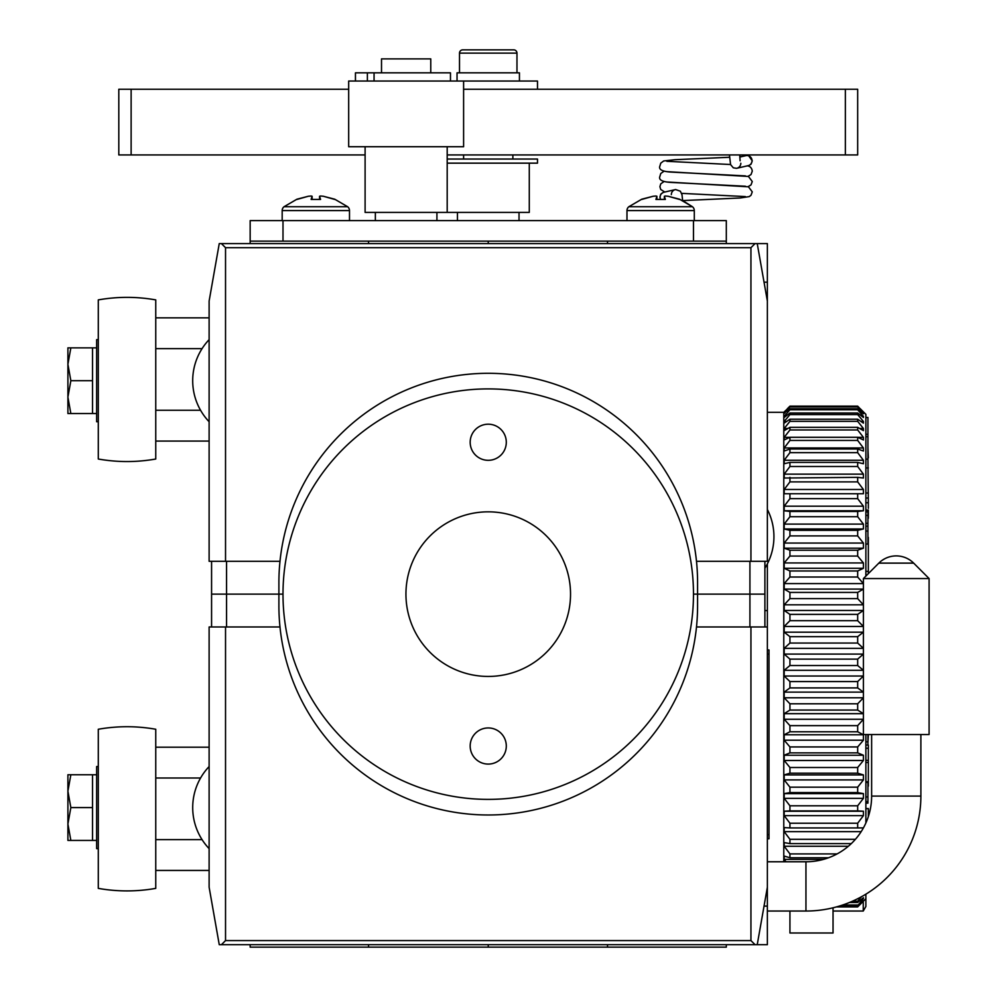 <?xml version="1.0" encoding="UTF-8"?>
<svg xmlns="http://www.w3.org/2000/svg" width="997" height="997" viewBox="0 0 997 997"><rect width="100%" height="100%" fill="white"/><g stroke="black" fill="none" stroke-linecap="round" stroke-linejoin="round"><path stroke-width="1.5" d="M282.998 220.611L282.998 241.137L250.16 241.137L250.16 220.611L726.314 220.611L726.314 243.592M279.983 626.976L209.121 626.976L209.121 887.218L219.253 944.682L221.434 944.682L225.534 940.582L750.94 940.582L750.94 626.976L696.492 626.976A209.345 209.345 0 0 1 279.983 626.976A209.345 209.345 0 0 1 278.898 605.64L278.898 594.137L282.998 594.137L211.576 594.137L278.898 594.137L278.898 582.647A209.345 209.345 0 0 1 488.243 373.302A209.345 209.345 0 0 1 696.492 561.299L767.366 561.299L767.366 301.057L757.234 243.592L755.053 243.592L750.94 247.705L750.94 561.299M750.94 247.705L225.534 247.705L221.434 243.592L219.253 243.592L209.121 301.057L209.121 561.299L279.983 561.299M757.234 243.592L767.366 243.592L767.366 301.057M764.898 561.299L764.898 594.137L693.476 594.137L697.576 594.137L697.576 582.647A209.345 209.345 0 0 0 696.492 561.299M225.534 247.705L225.534 561.299M221.434 243.592L755.053 243.592M368.554 241.137L368.554 243.592M488.243 241.137L488.243 243.592M764.026 282.176L767.366 282.176M749.918 561.299L749.918 594.137L764.898 594.137L764.898 626.976M211.576 561.299L211.576 626.976M226.556 561.299L226.556 626.976M726.314 944.682L726.314 947.15L250.16 947.15L250.16 944.682M696.492 626.976A209.345 209.345 0 0 0 697.576 605.64L697.576 594.137L749.918 594.137L749.918 626.976M750.94 940.582L755.053 944.682L757.234 944.682L767.366 887.218L767.366 626.976L750.94 626.976M767.366 887.218L767.366 944.682L757.234 944.682M225.534 940.582L225.534 626.976M755.053 944.682L221.434 944.682M488.243 947.15L488.243 944.682M368.554 947.15L368.554 944.682M764.026 906.099L767.366 906.099M865.87 894.172L865.87 906.472L863.252 911.034L863.252 901.338M463.605 154.934L463.605 159.034M512.869 154.934L512.869 159.034M457.449 212.398L457.449 220.611M519.026 212.398L519.026 220.611M430.766 72.831L430.766 58.885L381.515 58.885L381.515 72.831M375.358 212.398L375.358 220.611M436.923 212.398L436.923 220.611M282.998 241.137L693.476 241.137L693.476 220.611M726.314 241.137L693.476 241.137M463.605 81.044L463.605 146.721L348.676 146.721L348.676 81.044L537.495 81.044L537.495 89.256M529.282 163.147L529.282 212.398L365.101 212.398L365.101 146.721M447.192 212.398L447.192 146.721M450.47 81.044L450.47 72.831L355.443 72.831L355.48 81.044M845.356 89.256L857.669 89.256L857.669 154.934L845.356 154.934L845.356 89.256L463.605 89.256M348.676 89.256L131.13 89.256L131.13 154.934L118.805 154.934L118.805 89.256L131.13 89.256M845.356 154.934L447.192 154.934M365.101 154.934L131.13 154.934M767.366 911.034L805.95 911.034A114.929 114.929 0 0 0 920.879 796.092L871.627 796.092L871.627 734.527M805.95 911.034L805.95 861.769A65.677 65.677 0 0 0 871.627 796.092M805.95 861.769L767.366 861.769M488.243 676.44A82.302 82.302 0 0 0 570.533 594.137A82.302 82.302 0 0 0 488.243 511.835A82.302 82.302 0 0 0 405.941 594.137A82.302 82.302 0 0 0 488.243 676.44M488.243 388.905A205.232 205.232 0 0 0 282.998 594.137A205.232 205.232 0 0 0 488.243 799.382A205.232 205.232 0 0 0 693.476 594.137A205.232 205.232 0 0 0 488.243 388.905M155.756 317.844L209.121 317.844M155.756 441.073L209.121 441.073M155.756 410.266L200.559 410.266M155.756 348.651L202.055 348.651M155.756 747.202L209.121 747.202M155.756 778.009L200.559 778.009M155.756 870.431L209.121 870.431M155.756 839.624L202.055 839.624M863.414 827.896L857.669 827.934L857.669 823.223L863.414 815.646L863.414 811.234L857.669 810.885L857.669 805.8L863.414 798.348L863.414 793.624L857.669 792.59L857.669 787.181L863.414 779.903L863.414 774.906L857.669 773.198L857.669 767.503L863.414 760.474L863.414 755.24L857.669 752.872L857.669 746.94L863.414 740.198L863.414 734.777L857.669 731.773L857.669 725.642L863.414 719.261L863.414 713.678L857.669 710.063L789.936 710.063L784.19 713.678L784.19 719.261L789.936 725.642L789.936 731.773L784.19 734.777L784.19 740.198L789.936 746.94L789.936 752.872L784.19 755.24L784.19 760.474L789.936 767.503L789.936 773.198L784.19 774.906L784.19 779.903L789.936 787.181L789.936 792.59L784.19 793.624L784.19 798.348L789.936 805.8L789.936 810.885L784.19 811.234L784.19 815.646L789.936 823.223L789.936 827.934L784.19 827.597L784.19 831.66L789.936 839.3L789.936 843.612L784.19 842.59L784.19 846.266L789.936 853.906L789.936 857.769L784.19 856.074L784.19 859.352L786.022 861.769M784.19 713.678L863.414 713.678M783.779 861.769L783.779 412.297L789.936 406.527L857.669 406.527L863.414 412.035L857.669 406.153L789.936 406.153L787.356 408.72M865.87 734.527L865.87 822.961M865.87 898.708L857.669 906.909L863.414 900.802L857.669 905.7L863.414 898.621L863.414 897.724L857.669 902.484L857.669 901.213L861.545 896.689M860.249 408.72L865.87 414.353L865.87 576.079M857.669 906.909L836.433 906.909M836.932 906.772L857.669 906.772M857.669 905.7L840.521 905.7M842.702 904.989L857.669 904.989M857.669 902.484L849.419 902.484M852.435 901.213L857.669 901.213M828.507 857.769L789.936 857.769M789.936 853.906L837.119 853.906M851.288 843.612L789.936 843.612M789.936 839.3L855.414 839.3M857.669 827.934L789.936 827.934M789.936 823.223L857.669 823.223M857.669 810.885L789.936 810.885M789.936 805.8L857.669 805.8M857.669 792.59L789.936 792.59M789.936 787.181L857.669 787.181M857.669 773.198L789.936 773.198M789.936 767.503L857.669 767.503M857.669 752.872L789.936 752.872M789.936 746.94L857.669 746.94M857.669 731.773L789.936 731.773M789.936 725.642L857.669 725.642M857.669 710.063L857.669 703.795L863.414 697.8L863.414 692.13L857.669 687.918L789.936 687.918L784.19 692.13L784.19 697.8L789.936 703.795L857.669 703.795M789.936 703.795L789.936 710.063M857.669 687.918L857.669 681.562L863.414 676.028L863.414 670.296L857.669 665.522L789.936 665.522L784.19 670.296L784.19 676.028L789.936 681.562L857.669 681.562M789.936 681.562L789.936 687.918M857.669 665.522L857.669 659.129L863.414 654.082L863.414 648.337L857.669 643.053L789.936 643.053L784.19 648.337L784.19 654.082L789.936 659.129L857.669 659.129M789.936 659.129L789.936 665.522M857.669 643.053L857.669 636.672L863.414 632.173L863.414 626.452L857.669 620.695L789.936 620.695L784.19 626.452L784.19 632.173L789.936 636.672L857.669 636.672M789.936 636.672L789.936 643.053M857.669 620.695L857.669 614.376L863.414 610.451L863.414 604.818L857.669 598.624L789.936 598.624L784.19 604.818L784.19 610.451L789.936 614.376L857.669 614.376M789.936 614.376L789.936 620.695M857.669 598.624L857.669 592.417L863.414 589.09L863.414 583.594L857.669 577.026L789.936 577.026L784.19 583.594L784.19 589.09L789.936 592.417L857.669 592.417M789.936 592.417L789.936 598.624M857.669 577.026L857.669 570.982L863.414 568.29L863.414 562.944L857.669 556.064L789.936 556.064L784.19 562.944L784.19 568.29L789.936 570.982L857.669 570.982M789.936 570.982L789.936 577.026M857.669 556.064L857.669 550.232L863.414 548.188L863.414 543.066L857.669 535.912L789.936 535.912L784.19 543.066L784.19 548.188L789.936 550.232L857.669 550.232M789.936 550.232L789.936 556.064M857.669 535.912L857.669 530.342L863.414 528.958L863.414 524.098L857.669 516.72L789.936 516.72L784.19 524.098L784.19 528.958L789.936 530.342L857.669 530.342M789.936 530.342L789.936 535.912M857.669 516.72L857.669 511.461L863.414 510.763L863.414 506.189L857.669 498.662L789.936 498.662L784.19 506.189L784.19 510.763L789.936 511.461L857.669 511.461M789.936 511.461L789.936 516.72M857.669 498.662L857.669 493.752L863.414 493.739L863.414 489.49L857.669 481.887L789.936 481.887L784.19 489.49L784.19 493.739L857.669 493.752M789.936 493.752L789.936 498.662M857.669 481.887L857.669 477.351L863.414 478.024L863.414 474.148L857.669 466.496L789.936 466.496L784.19 474.148L784.19 478.024L857.669 477.351M789.936 477.351L789.936 481.887M857.669 466.496L857.669 462.396L863.414 463.742L863.414 460.265L857.669 452.65L789.936 452.65L784.19 460.265L784.19 463.742L789.936 462.396L857.669 462.396M789.936 462.396L789.936 466.496M857.669 452.65L857.669 448.999L863.414 451.018L863.414 447.965L857.669 440.437L789.936 440.437L784.19 447.965L784.19 451.018L789.936 448.999L857.669 448.999M789.936 448.999L789.936 452.65M857.669 440.437L857.669 437.284L863.414 439.951L863.414 437.334L857.669 429.969L789.936 429.969L784.19 437.334L784.19 439.951L789.936 437.284L857.669 437.284M789.936 437.284L789.936 440.437M857.669 429.969L857.669 427.327L863.414 430.629L863.414 428.486L857.669 421.332L789.936 421.332L784.19 428.486L784.19 430.629L789.936 427.327L857.669 427.327M789.936 427.327L789.936 429.969M857.669 421.332L857.669 419.214L863.414 423.114L863.414 421.457L857.669 414.578L789.936 414.578L784.19 421.457L784.19 423.114L789.936 419.214L857.669 419.214M789.936 419.214L789.936 421.332M857.669 414.578L857.669 413.007L863.414 417.494L863.414 416.335L857.669 409.779L789.936 409.779L784.19 416.335L784.19 417.494L789.936 413.007L857.669 413.007M789.936 413.007L789.936 414.578M857.669 409.779L857.669 408.77L863.414 413.792L857.669 406.963L789.936 406.963L784.19 413.144L789.936 408.77L857.669 408.77M789.936 408.77L789.936 409.779M767.366 626.976L767.366 563.853M784.19 413.144L784.926 413.144M862.679 413.144L863.414 413.144M784.19 416.335L785.661 416.335M861.944 416.335L863.414 416.335M784.19 421.457L786.621 421.457M860.984 421.457L863.414 421.457M784.19 428.486L787.904 428.486M859.701 428.486L863.414 428.486M784.19 437.334L789.811 437.334M857.794 437.334L863.414 437.334M784.19 447.965L863.414 447.965M784.19 460.265L863.414 460.265M784.19 474.148L863.414 474.148M784.19 489.49L863.414 489.49M784.19 493.739L863.414 493.739M784.19 506.189L863.414 506.189M784.19 510.763L863.414 510.763M784.19 524.098L863.414 524.098M784.19 528.958L863.414 528.958M784.19 543.066L863.414 543.066M784.19 548.188L863.414 548.188M784.19 562.944L863.414 562.944M784.19 568.29L863.414 568.29M784.19 583.594L863.414 583.594M784.19 589.09L863.414 589.09M784.19 604.818L863.414 604.818M784.19 610.451L863.414 610.451M784.19 626.452L863.414 626.452M784.19 632.173L863.414 632.173M784.19 648.337L863.414 648.337M784.19 654.082L863.414 654.082M784.19 670.296L863.414 670.296M784.19 676.028L863.414 676.028M784.19 692.13L863.414 692.13M784.19 697.8L863.414 697.8M784.19 719.261L863.414 719.261M784.19 734.777L863.414 734.777M784.19 740.198L863.414 740.198M784.19 755.24L863.414 755.24M784.19 760.474L863.414 760.474M784.19 774.906L863.414 774.906M784.19 779.903L863.414 779.903M784.19 793.624L863.414 793.624M784.19 798.348L863.414 798.348M784.19 811.234L863.414 811.234M784.19 815.646L863.414 815.646M784.19 831.66L861.159 831.66M784.19 846.266L848.322 846.266M784.19 859.352L823.622 859.352M862.343 898.621L863.414 898.621M789.936 911.034L789.936 932.993L833.043 932.993L833.043 907.793M865.87 782.421L867.926 782.421L867.926 796.927L865.87 796.927M867.926 796.927L867.926 801.576L865.87 801.576M865.87 531.04L867.926 531.04L867.926 526.167L865.87 526.167M867.926 531.04L867.926 544.05L865.87 544.05M865.87 417.469L867.926 417.469L867.926 434.318L865.87 434.318M867.926 434.318L867.926 436.674L865.87 436.674M867.926 436.674L867.926 459.131L865.87 459.131M868.337 816.605L868.337 808.555L865.87 808.555M868.337 786.147L868.337 745.058L865.87 745.058M868.337 748.249L865.87 748.249M868.337 762.506L865.87 762.506M868.337 781.735L865.87 781.735M868.337 573.611L868.337 537.383M868.337 571.368L865.87 571.368M868.337 508.345L868.337 502.737L865.87 502.737M868.337 502.737L867.926 457.86M868.337 467.942L865.87 467.942M868.337 493.004L865.87 493.004M868.337 498.051L865.87 498.051M868.337 457.86L867.926 448.014M867.926 535.975L867.926 518.29M868.337 518.29L868.337 510.103L865.87 510.103M868.337 734.527L867.926 742.79M867.926 801.576L867.926 803.146L865.87 803.146M867.926 745.058L867.926 734.527M867.926 741.805L865.87 741.805M867.926 526.167L867.926 510.29L865.87 510.29M867.926 515.399L865.87 515.399M867.926 511.935L865.87 511.935M867.926 523.313L865.87 523.313M489.091 764.063A18.058 18.058 0 0 0 506.277 745.158A18.058 18.058 0 0 0 487.383 727.972A18.058 18.058 0 0 0 470.198 746.878A18.058 18.058 0 0 0 489.091 764.063M489.091 460.302A18.058 18.058 0 0 0 506.277 441.409A18.058 18.058 0 0 0 487.383 424.224A18.058 18.058 0 0 0 470.198 443.117A18.058 18.058 0 0 0 489.091 460.302M98.292 349.586L98.292 459.019C117.447 462.396 136.601 462.396 155.756 459.019L155.756 299.898C136.601 296.52 117.447 296.52 98.292 299.898L98.292 349.586M98.292 765.958L98.292 888.377C117.447 891.754 136.601 891.754 155.756 888.377L155.756 729.256C136.601 725.878 117.447 725.878 98.292 729.256L98.292 765.958M447.192 159.034L537.495 159.034L537.495 163.147L447.192 163.147M519.437 81.044L519.437 72.831L457.037 72.831L457.037 81.044M459.505 53.128A3.278 3.278 0 0 1 462.782 49.85L513.692 49.85A3.278 3.278 0 0 1 516.969 53.128L459.505 53.128L459.505 72.831M516.969 72.831L516.969 53.128M98.292 848.634L96.647 848.634L96.647 766.543L98.292 766.543M98.292 421.743L96.647 421.743L96.647 339.641L98.292 339.641M96.647 774.756L92.534 774.756L92.534 840.421L70.849 840.421L67.908 824.008L70.849 807.582L67.908 791.169L67.908 840.421L70.849 840.421M96.647 840.421L92.534 840.421M67.908 774.756L67.908 791.169L70.849 774.756L67.908 774.756M92.534 774.756L70.849 774.756M92.534 807.582L70.849 807.582M96.647 347.853L92.534 347.853L92.534 413.531L70.849 413.531L67.908 397.118L70.849 380.692L67.908 364.279L67.908 413.531L70.849 413.531M96.647 413.531L92.534 413.531M67.908 347.853L67.908 364.279L70.849 347.853L67.908 347.853M92.534 347.853L70.849 347.853M92.534 380.692L70.849 380.692M679.518 199.437L668.189 196.272L679.518 199.201L692.454 206.74L628.82 206.74A4.923 4.923 0 0 0 626.976 210.579L626.976 220.611M666.831 181.99L748.473 186.813L752.261 191.86L751.015 195.25L749.246 196.608L740.148 197.992L682.683 200.596L692.454 206.74A4.923 4.923 0 0 1 694.298 210.579L626.976 210.579M694.298 220.611L694.298 210.579M641.756 199.437L653.085 196.272L641.756 199.201L628.82 206.74L641.756 199.201M653.085 196.272L655.914 196.01L653.085 196.272M655.914 199.437L665.36 199.437L655.914 199.437L656.911 196.272L655.914 196.01L656.911 196.272L656.911 199.35M664.363 199.35L664.363 196.272L665.36 196.01L664.363 196.272L665.36 199.437M668.189 196.272L665.36 196.01M334.718 199.437L323.389 196.272L334.718 199.201L347.654 206.74L284.02 206.74A4.923 4.923 0 0 0 282.176 210.579L282.176 220.611M334.718 199.201L347.654 206.74A4.923 4.923 0 0 1 349.498 210.579L282.176 210.579M349.498 220.611L349.498 210.579M296.956 199.437L308.285 196.272L296.956 199.201L284.02 206.74L296.956 199.201M308.285 196.272L311.114 196.01L308.285 196.272M311.114 199.437L320.56 199.437L311.114 199.437L312.111 196.272L311.114 196.01L312.111 196.272L312.111 199.35M319.563 199.35L319.563 196.272L320.56 196.01L319.563 196.272L320.56 199.437M323.389 196.272L320.56 196.01L323.389 196.272M209.121 766.543A59.521 59.521 0 0 0 209.121 848.634M209.121 339.641A59.521 59.521 0 0 0 209.121 421.743M929.092 578.547L913.663 563.118L878.831 563.118L863.414 578.547L863.414 734.527L929.092 734.527L929.092 578.547L863.414 578.547M682.621 200.559L682.01 194.826L680.39 191.237L675.63 189.555A5.135 5.11 90 0 0 675.318 189.617L664.089 192.184A5.135 5.11 90 0 0 660.525 199.201M739.811 157.052L745.818 155.682A5.135 5.11 90 0 1 752.05 160.679A5.135 5.11 90 0 1 748.086 165.676L736.858 168.256A5.135 5.11 -90 0 0 740.833 163.246M767.366 649.969L768.999 649.969L768.999 838.789L767.366 838.789M607.509 241.137L607.509 243.592M607.509 947.15L607.509 944.682M374.062 81.044L374.062 72.831M367.382 81.044L367.382 72.831M675.318 189.617A5.135 5.11 90 0 0 671.342 194.627M729.455 154.934L730.589 164.617L733.306 167.808L736.534 168.319A5.135 5.11 -90 0 0 736.858 168.256M768.999 654.069L767.366 654.069M767.366 834.676L768.999 834.676M250.16 241.137L250.16 243.592M833.043 911.034L863.252 911.034M355.443 81.044L355.443 72.831M764.898 610.563L767.366 610.563M920.879 796.092L920.879 734.527M767.366 412.297L783.779 412.297M865.87 808.629L868.337 808.629M865.87 760.35L868.337 760.35M764.898 568.19A59.521 59.521 0 0 0 767.366 509.492M913.663 563.118A24.626 24.626 0 0 0 878.831 563.118M664.775 192.035L660.712 189.467L659.914 186.688L660.762 183.847L664.089 181.516M681.624 193.356L745.382 196.583M748.086 166L751.015 164.218L752.261 160.829L748.759 155.881M745.395 175.896L672.028 172.132C662.432 171.671 658.394 169.627 659.914 166L660.762 163.159L663.69 160.953L675.006 159.694L729.555 157.277M748.086 176.344L751.015 174.562L752.261 171.172C751.875 168.032 750.23 166.25 747.364 165.838M745.395 186.24L672.028 182.476C662.432 182.015 658.394 179.971 659.914 176.344L660.762 173.503L664.089 171.172M748.086 186.688L751.015 184.906L752.261 181.516L748.473 176.469L666.831 171.646M660.388 199.201L659.914 197.032L660.762 194.191L664.089 191.86M742.142 156.517L739.799 156.703M666.831 161.302L730.552 164.517M740.11 160.816L739.724 154.934"/></g></svg>
